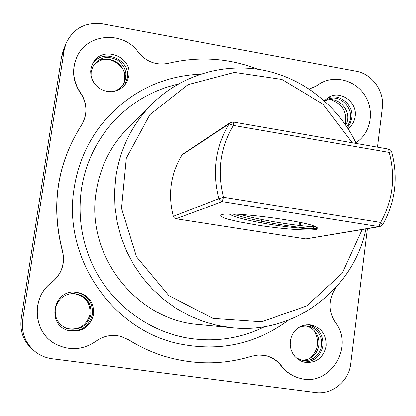 <?xml version="1.0" encoding="UTF-8"?>
<svg xmlns="http://www.w3.org/2000/svg" width="416" height="416" viewBox="0 0 416 416"><rect width="100%" height="100%" fill="white"/><g stroke="black" fill="none" stroke-linecap="round" stroke-linejoin="round"><path stroke-width="0.62" d="M365.919 228.961C353.798 289.245 294.341 334.792 231.91 327.74L217.261 325.411L202.914 321.35L189.062 315.598L175.9 308.235L163.618 299.343L152.391 289.047L142.386 277.488L133.744 264.815L126.594 251.212L121.03 236.876L117.146 221.998L114.988 206.799L114.577 191.49L115.929 176.285C120.401 148.023 132.392 123.973 151.902 104.135C181.314 74.87 224.271 62.374 264.056 70.335C303.836 78.51 338.624 106.382 356.169 143.395M151.902 104.135L128.06 127.894C110.812 145.439 100.204 166.634 96.231 191.485C85.233 254.753 135.996 320.029 198.401 324.501L231.91 327.74M352.217 142.709L323.055 104.172L281.824 79.43L234.458 72.42L188.032 84.64L149.859 114.702L126.298 158.231L121.514 208.359L136.526 256.844L168.865 295.62L213.039 318.406L261.695 321.807L307.034 305.77L342.191 273.276L362.149 229.596M325.057 100.911C338.364 94.531 353.512 112.31 345.696 125.05M324.808 101.088L326.378 100.1C341.234 91.016 358.727 113.844 346.663 126.49M347.433 127.665L350.308 123.245L351.754 118.087C353.959 104.806 339.118 92.648 327.298 98.14M305.375 325.858L308.859 326.882L312.047 328.676L314.782 331.157L316.93 334.199L318.386 337.662L319.088 341.37L318.994 345.155L318.115 348.832L316.493 352.227L314.194 355.17L311.34 357.521L308.064 359.164L304.517 360.022L300.877 360.053M300.316 326.648L306.686 325.92L310.445 326.721L313.929 328.396L316.945 330.866L319.342 333.996L320.986 337.61L321.792 341.531L321.714 345.54L320.767 349.43L318.989 352.992L316.472 356.039L313.357 358.405L309.806 359.96L306.01 360.62L302.162 360.355L296.197 357.885M303.352 361.962C314.096 362.014 320.663 356.58 323.055 345.66C323.456 334.547 318.521 327.564 308.24 324.709M72.576 293.462C84.583 295.043 90.412 301.886 90.059 313.997C86.611 325.676 78.894 330.522 66.903 328.541M55.312 309.041C57.491 299.588 63.383 294.393 72.992 293.446C85.332 294.83 91.348 301.725 91.042 314.142C87.459 326.097 79.544 330.944 67.304 328.676C58.578 325.057 54.584 318.51 55.312 309.041M67.018 330.138C80.356 332.535 88.852 327.2 92.513 314.127C92.82 300.851 86.377 293.472 73.185 291.985M92.524 67.044L94.931 64.038L97.973 61.672L101.494 60.055L105.31 59.275L109.231 59.363L113.058 60.32L116.6 62.088L119.678 64.584L122.138 67.678L123.859 71.214L124.748 75.02L124.769 78.894L123.916 82.654L122.231 86.102M91.057 76.04L91.146 71.625L92.986 66.118C99.367 57.158 107.63 55.198 117.77 60.242C126.542 67.397 128.237 75.748 122.866 85.29L119.288 88.868L114.78 91.229M124.639 85.244L127.322 78.073C131.154 58.869 101.858 47.362 92.274 64.47M200.361 74.152C160.165 76.222 127.057 93.189 101.031 125.055C86.814 143.536 77.86 164.518 74.162 188.001C62.254 257.228 111.987 330.127 179.312 343.84C219.648 351.962 256.006 344.079 288.387 320.18M81.411 189.145C85.166 165.355 94.536 144.347 109.528 126.121C127.988 104.442 150.816 90.449 178.017 84.141M264.774 326.628C239.746 339.009 213.221 342.675 185.203 337.631L175.828 335.452M93.678 314.298C93.933 300.654 87.266 293.207 73.674 291.959C52.707 291.684 47.336 324.381 67.48 330.304C81.125 333.05 89.856 327.714 93.678 314.298M326.243 346.107C326.524 334.126 321.032 327.012 309.774 324.771L305.859 324.88L302.058 325.868L298.542 327.688L295.48 330.257L293.01 333.455L291.252 337.137L290.295 341.125L290.181 345.233L290.914 349.274L292.464 353.049L294.757 356.382L297.679 359.122L301.101 361.135L304.85 362.326C316.389 363.251 323.523 357.843 326.243 346.107M348.046 128.627C352.045 125.653 354.406 121.618 355.134 116.516C357.526 102.331 340.74 89.924 328.832 97.178L324.402 100.724M128.783 76.076C132.766 56.046 101.618 44.907 92.81 63.388L91.312 67.122L90.662 71.115L90.896 75.187L91.993 79.144L93.907 82.805L96.554 86.003L99.804 88.592L103.511 90.454L107.505 91.499L111.602 91.692L115.617 91.016L119.361 89.502L122.668 87.235L125.762 83.782L127.592 80.408L128.783 76.076M257.878 69.248C228.79 58.032 198.994 56.046 168.485 63.289C156.432 65.666 146.359 61.958 138.268 52.177C123.323 30.472 86.642 33.212 76.778 57.262C71.718 69.545 72.987 81.38 80.574 92.768C87.542 103.527 87.844 114.327 81.479 125.169C57.158 163.743 50.83 205.65 62.483 250.89C65.385 263.474 61.833 273.983 51.823 282.412C30.779 297.242 32.973 332.613 55.791 344.152C69.644 350.99 82.987 350.038 95.82 341.302C103.522 335.852 111.857 334.209 120.838 336.383L128.71 339.81C140.02 346.913 151.986 352.409 164.606 356.309C194.022 365.045 223.07 365.009 251.748 356.2L258.378 354.999L265.06 355.482C271.716 356.907 277.16 360.36 281.388 365.83C286.312 372.211 292.568 376.386 300.16 378.357C329.753 387.145 354.687 346.954 335.416 322.462C328.812 312.13 328.359 301.564 334.064 290.768L335.956 287.482M355.997 143.031L358.129 141.159C371.519 130.78 374.4 109.585 364.536 94.864C354.843 80.018 334.417 74.776 319.935 83.632L316.077 86.185L309.228 89.029M319.935 83.632L315.879 86.304M264.883 355.446C271.456 356.902 276.832 360.334 281.018 365.747C285.938 372.117 292.183 376.288 299.77 378.258L300.16 378.357M120.744 336.357L128.518 339.758C139.812 346.85 151.762 352.342 164.367 356.231L164.606 356.309M76.778 57.262L76.648 57.548C71.594 69.815 72.857 81.64 80.439 93.012C87.396 103.761 87.698 114.546 81.344 125.372C57.049 163.904 50.726 205.764 62.369 250.942C65.265 263.515 61.719 274.009 51.719 282.428C30.701 297.237 32.895 332.571 55.682 344.094L55.791 344.152M261.544 222.903L261.456 219.44M300.326 225.602L300.628 222.555M299.161 222.243L298.849 225.436M299.4 222.295L298.906 226.928M377.468 147.098L382.299 107.957C384.686 91.343 372.232 73.887 355.992 71.188L102.476 23.826C85.332 21.783 73.143 28.392 65.905 43.664L64.126 50.341L22.714 319.675C21.195 332.254 25.121 342.722 34.486 351.088C39.608 355.3 45.464 357.854 52.057 358.743L315.416 392.512C332.192 395.023 348.936 381.217 350.735 363.698L367.396 228.712M34.486 351.088L32.635 349.539C23.525 341.406 19.713 331.23 21.19 319.01L22.714 319.675M64.126 50.341L61.5 57.07L21.19 319.01M61.5 57.07L63.237 50.57L65.905 43.664M313.726 330.065C320.029 340.506 318.802 349.913 310.04 358.285M330.881 99.726C342.524 103.901 347.329 112.148 345.301 124.472M97.833 60.59C110.001 55.292 125.486 65.307 125.798 78.567M379.938 226.6L382.736 224.65C395.408 201.812 398.372 177.533 391.628 151.819L389.184 152.422C395.668 177.174 392.813 200.522 380.619 222.456L378.784 226.606L379.938 226.6L305.781 238.93L176.015 218.774L174.314 217.968L173.316 216.351C167.731 194.402 170.622 173.94 181.995 154.96L182.936 153.993L230.339 122.632L229.211 123.802L233.459 125.44C220.319 147.581 217.043 171.527 223.616 197.278L380.619 222.456L382.704 224.702M314.314 226.231L313.388 228.509M233.142 214.115C257.109 222.503 313.482 230.038 316.628 228.322L316.919 227.739L316.659 227.297M240.178 214.412C264.612 221.442 307.024 227.193 315.354 226.652M229.408 214.084L229.705 214.292C234.27 216.856 243.942 219.554 258.721 222.378C283.842 227.204 312.998 229.871 316.628 228.322M257.338 225.124C289.515 230.292 324.948 231.837 316.68 227.313C308.984 221.328 227.349 210.735 221.452 214.916L220.787 215.353L221.208 216.45L223.886 217.802L228.639 219.336L239.075 221.832L257.338 225.124M173.316 216.351L218.925 198.645L223.616 197.278L222.201 201.614L176.015 218.774M317.798 85.046L317.398 85.29M281.388 365.83L281.018 365.747M391.628 151.819L390.494 149.984L388.544 149.027L389.184 152.422L233.459 125.44L233.277 122.028L388.279 149.042M305.781 238.93L378.784 226.606L222.201 201.614L220.137 200.621L218.925 198.645C212.077 171.813 215.504 146.864 229.211 123.802L181.995 154.96M233.106 122.065L230.339 122.632L233.106 122.065M109.528 126.121C94.546 144.326 85.181 165.324 81.427 189.114C77.698 216.018 81.676 241.852 93.366 266.609C111.311 303.259 146.38 330.091 185.203 337.631"/></g></svg>
